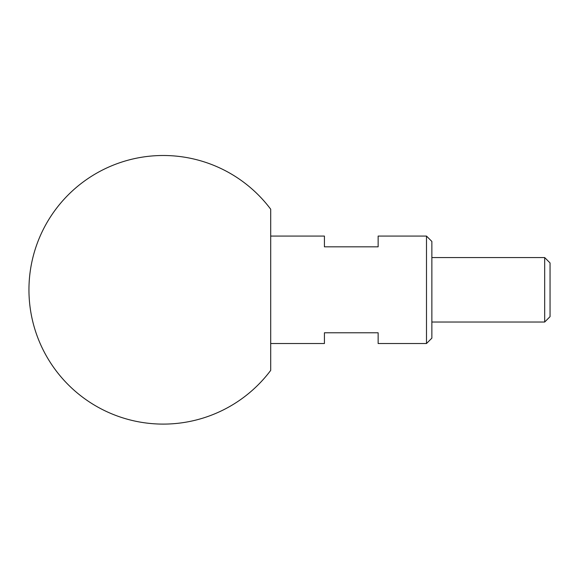 <?xml version="1.0" encoding="UTF-8"?>
<svg xmlns="http://www.w3.org/2000/svg" width="579" height="579" viewBox="0 0 579 579"><rect width="100%" height="100%" fill="white"/><g stroke="black" fill="none" stroke-linecap="round" stroke-linejoin="round"><path stroke-width="0.87" d="M426.491 236.08L431.862 241.45L431.862 338.15L426.491 343.521L426.491 236.08L378.138 236.08L378.138 246.82L324.421 246.82L324.421 236.08L270.697 236.08M544.68 257.568L550.05 262.938L550.05 316.662L544.68 322.033L544.68 257.568L431.862 257.568M270.697 370.386A134.306 134.306 0 0 1 28.95 289.797A134.306 134.306 0 0 1 270.697 209.214L270.697 370.386M270.697 343.521L324.421 343.521L324.421 332.78L378.138 332.78L378.138 343.521L426.491 343.521M544.68 322.033L431.862 322.033"/></g></svg>
